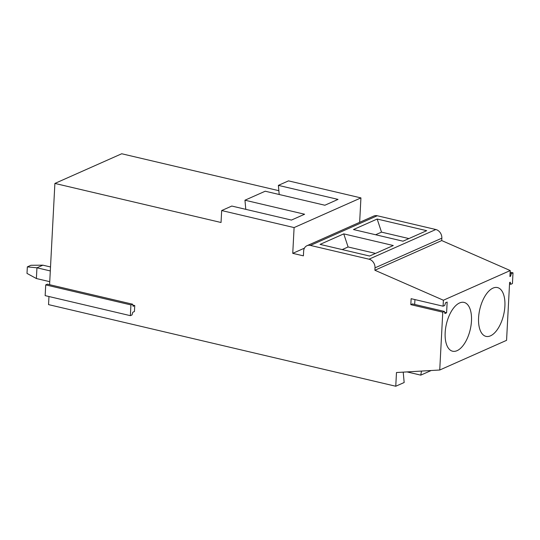<?xml version="1.0" encoding="UTF-8"?>
<svg xmlns="http://www.w3.org/2000/svg" width="540" height="540" viewBox="0 0 540 540"><rect width="100%" height="100%" fill="white"/><g stroke="black" fill="none" stroke-linecap="round" stroke-linejoin="round"><path stroke-width="0.81" d="M132.8 305.1L134.75 305.559L134.433 311.526L132.793 312.255L132.01 314.935L130.363 315.664L130.923 304.925L132.57 304.196L133.103 306.288L134.75 305.559M130.363 315.664L45.158 295.63L45.718 284.897L47.365 284.168L132.57 304.196M45.718 284.897L130.923 304.925M509.936 276.082L510.57 276.23L509.915 276.521L510.226 270.56L443.394 300.233L374.882 270.236L375.01 267.853L441.842 238.181A7.526 6.163 66.1 0 0 435.827 229.52L377.244 215.75A7.526 6.163 66.1 0 0 373.822 216.034L306.99 245.707A7.526 6.163 66.1 0 1 310.412 245.423L377.244 215.75M510.084 273.254L511.353 273.55L510.57 276.23M509.524 283.993L510.793 284.29L510.26 282.197L509.605 282.488L506.567 340.342L439.736 370.015L442.766 312.161L444.413 311.432L444.947 313.524L446.594 312.795L447.154 302.056L445.507 302.791L444.724 305.465L443.084 306.194L443.394 300.233M510.793 284.29L512.44 283.561L513 272.822L511.353 273.55M490.489 335.833A25.07 12.231 103.2 0 0 504.468 310.433A25.07 12.231 103.2 0 0 497.475 287.57A25.07 12.231 103.2 0 0 492.986 288.117A25.07 12.231 103.2 0 0 479.007 313.517A25.07 12.231 103.2 0 0 486 336.38A25.07 12.231 103.2 0 0 490.489 335.833M457.07 350.669A25.07 12.231 103.2 0 0 471.049 325.269A25.07 12.231 103.2 0 0 464.056 302.407A25.07 12.231 103.2 0 0 459.574 302.954A25.07 12.231 103.2 0 0 445.595 328.354A25.07 12.231 103.2 0 0 452.588 351.216A25.07 12.231 103.2 0 0 457.07 350.669M510.145 272.153L513 272.822M403.218 372.134L404.163 382.516L395.759 386.242L396.475 372.526L439.736 370.015M48.965 296.528L48.539 304.614L395.759 386.242M431.19 370.514L420.768 375.138L421.497 371.075M407.038 371.912L420.768 375.138M279.207 194.501L278.377 185.375L338.02 199.395L324.864 205.241L265.214 191.214L244.958 200.212L304.601 214.232L291.445 220.077L231.802 206.05L221.67 210.546L221.042 222.494L54.891 183.431L49.585 284.688M278.856 190.694L121.723 153.758L54.891 183.431M359.647 222.325L360.929 197.903L288.502 180.873L278.377 185.375M245.788 209.338L244.958 200.212M360.929 197.903L294.098 227.576L221.67 210.546M304.425 248.157L292.748 253.341L294.098 227.576M306.99 245.707A7.526 6.163 66.1 0 0 303.649 251.073L303.399 255.845L292.748 253.341M435.827 229.52L368.995 259.193L310.412 245.423M343.757 233.874L393.282 245.518L369.603 256.028L320.072 244.384L343.757 233.874L348.098 246.969L375.496 253.409M377.17 219.038L426.695 230.681L403.015 241.191L353.491 229.547L377.17 219.038L381.51 232.132L408.915 238.572M368.995 259.193A7.526 6.163 66.1 0 1 375.01 267.853M510.226 270.56L441.713 240.563L374.882 270.236M441.713 240.563L441.842 238.181M443.084 306.194L411.129 298.688L410.819 304.648L442.766 312.161M414.68 304.439L414.936 299.579M444.643 312.336L446.594 312.795M410.819 304.648L412.459 303.919L444.413 311.432M342.198 249.588L348.098 246.969M375.617 234.751L381.51 232.132M42.863 265.167L30.942 265.282L27.344 266.882L36.943 267.8L42.863 265.167L50.517 266.969M27.344 266.882L27 273.409L36.383 278.532L49.741 281.678M36.383 278.532L36.943 267.8L50.308 270.938"/></g></svg>
